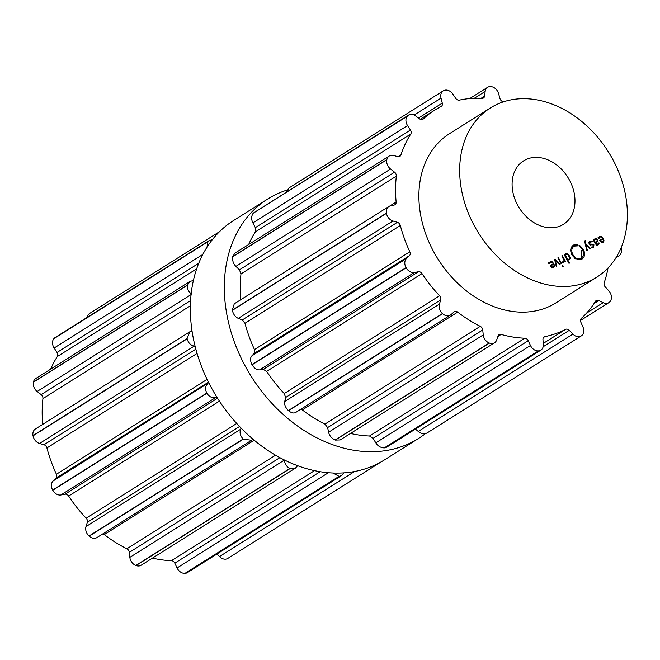 <?xml version="1.0" encoding="UTF-8"?>
<svg xmlns="http://www.w3.org/2000/svg" width="660" height="660" viewBox="0 0 660 660"><rect width="100%" height="100%" fill="white"/><g stroke="black" fill="none" stroke-linecap="round" stroke-linejoin="round"><path stroke-width="0.99" d="M233.689 220.44A141.487 108.388 57.8 0 0 217.338 397.914A141.487 108.388 57.8 0 0 384.433 459.913L418.415 438.529A141.487 108.388 57.8 0 0 425.337 433.661A141.487 108.388 57.8 0 1 418.415 438.529A141.487 108.388 57.8 0 1 251.32 376.522A141.487 108.388 57.8 0 1 267.671 199.048A141.487 108.388 57.8 0 0 251.32 376.522A141.487 108.388 57.8 0 0 418.415 438.529L384.433 459.913A141.487 108.388 57.8 0 1 217.338 397.914A141.487 108.388 57.8 0 1 233.689 220.44L267.671 199.048A141.487 108.388 57.8 0 1 274.082 195.393A141.487 108.388 57.8 0 0 267.671 199.048L233.689 220.44M287.149 190.039A141.487 108.388 57.8 0 0 274.082 195.393A141.487 108.388 57.8 0 1 287.149 190.039M503.473 101.822A127.743 97.861 57.8 0 0 502.953 101.681A3.745 2.871 -122.2 0 1 499.975 98.554L498.564 93.588A8.118 6.22 57.8 0 0 491.452 86.674A141.487 108.388 57.8 0 0 491.353 86.666A141.487 108.388 57.8 0 0 491.255 86.65A8.118 6.22 57.8 0 0 487.591 87.326A8.118 6.22 57.8 0 0 485.158 91.443L484.58 96.104A3.745 2.871 -122.2 0 1 483.458 98.002A3.745 2.871 -122.2 0 1 482.072 98.348A127.743 97.861 57.8 0 0 470.506 98.497A127.743 97.861 57.8 0 0 459.335 100.138A3.745 2.871 -122.2 0 1 455.746 98.373L452.735 94A8.118 6.22 57.8 0 0 444.361 90.337A141.487 108.388 57.8 0 0 444.279 90.371A141.487 108.388 57.8 0 0 444.188 90.395A8.118 6.22 57.8 0 0 443.223 90.865A8.118 6.22 57.8 0 0 441.02 98.117L442.282 103.1A3.745 2.871 -122.2 0 1 441.268 106.442A3.745 2.871 -122.2 0 1 441.078 106.549A127.743 97.861 57.8 0 0 434.701 110.146A127.743 97.861 57.8 0 0 431.714 112.126A127.743 97.861 57.8 0 0 423.233 119.014A3.745 2.871 -122.2 0 1 422.895 119.279A3.745 2.871 -122.2 0 1 419.644 118.907L415.561 115.896A8.118 6.22 57.8 0 0 408.515 115.104L253.258 213.122L407.368 116.119A141.487 108.388 57.8 0 0 407.311 116.185A141.487 108.388 57.8 0 0 407.253 116.259A8.118 6.22 57.8 0 0 407.55 125.557L410.446 130.012A3.745 2.871 -122.2 0 1 410.751 134.071A127.743 97.861 57.8 0 0 405.207 144.103A127.743 97.861 57.8 0 0 400.876 155.05A3.745 2.871 -122.2 0 1 399.877 156.37A3.745 2.871 -122.2 0 1 397.914 156.626L393.459 155.496A8.118 6.22 57.8 0 0 389.194 156.049A8.118 6.22 57.8 0 0 386.867 159.555A141.487 108.388 57.8 0 0 386.842 159.654A141.487 108.388 57.8 0 0 386.826 159.753A8.118 6.22 57.8 0 0 390.547 169.026L394.564 172.177A3.745 2.871 -122.2 0 1 396.338 176.137A127.743 97.861 57.8 0 0 395.571 188.9A127.743 97.861 57.8 0 0 396.132 202.018A3.745 2.871 -122.2 0 1 395.002 204.715A3.745 2.871 -122.2 0 1 394.309 205.004L390.258 205.936A8.118 6.22 57.8 0 0 388.757 206.563A8.118 6.22 57.8 0 0 386.405 213.139A141.487 108.388 57.8 0 0 386.422 213.246A141.487 108.388 57.8 0 0 386.438 213.361A8.118 6.22 57.8 0 0 392.939 221.001L397.394 222.313A3.745 2.871 -122.2 0 1 400.323 225.497A127.743 97.861 57.8 0 0 404.464 238.772A127.743 97.861 57.8 0 0 409.827 251.79A3.745 2.871 -122.2 0 1 409.456 255.667L406.502 258.514A8.118 6.22 57.8 0 0 406.057 267.613A141.487 108.388 57.8 0 0 406.114 267.712A141.487 108.388 57.8 0 0 406.172 267.811A8.118 6.22 57.8 0 0 414.323 272.506L418.44 271.738A3.745 2.871 -122.2 0 1 422.012 273.595A127.743 97.861 57.8 0 0 430.353 285.095A127.743 97.861 57.8 0 0 439.593 295.762A3.745 2.871 -122.2 0 1 440.74 299.863L439.395 304.128A8.118 6.22 57.8 0 0 442.439 313.549A141.487 108.388 57.8 0 0 442.522 313.624A141.487 108.388 57.8 0 0 442.604 313.698A8.118 6.22 57.8 0 0 450.384 315.092A8.118 6.22 57.8 0 0 451.003 314.63L454.063 311.924A3.745 2.871 -122.2 0 1 454.352 311.71A3.745 2.871 -122.2 0 1 457.669 312.13A127.743 97.861 57.8 0 0 468.765 319.861A127.743 97.861 57.8 0 0 480.274 326.337A3.745 2.871 -122.2 0 1 482.74 329.942L483.244 334.892A8.118 6.22 57.8 0 0 489.241 343.01A141.487 108.388 57.8 0 0 489.34 343.043A141.487 108.388 57.8 0 0 489.439 343.084A8.118 6.22 57.8 0 0 494.53 342.787A8.118 6.22 57.8 0 0 496.625 340.09L498.11 335.915A3.745 2.871 -122.2 0 1 499.076 334.67A3.745 2.871 -122.2 0 1 501.121 334.43A127.743 97.861 57.8 0 0 513.051 337.062A127.743 97.861 57.8 0 0 524.848 338.217A3.745 2.871 -122.2 0 1 528.206 340.717L530.467 345.493A8.118 6.22 57.8 0 0 538.387 350.897A141.487 108.388 57.8 0 0 538.477 350.889A141.487 108.388 57.8 0 0 538.568 350.881A8.118 6.22 57.8 0 0 540.845 350.138A8.118 6.22 57.8 0 0 543.312 344.479L542.957 339.553A3.745 2.871 -122.2 0 1 544.096 336.947A3.745 2.871 -122.2 0 1 544.855 336.641A127.743 97.861 57.8 0 0 555.555 333.712A127.743 97.861 57.8 0 0 565.604 329.356A3.745 2.871 -122.2 0 1 569.266 330.313L572.896 334.084A8.118 6.22 57.8 0 0 581.179 335.973A8.118 6.22 57.8 0 0 581.369 335.849A141.487 108.388 57.8 0 0 581.443 335.791A141.487 108.388 57.8 0 0 581.518 335.742A8.118 6.22 57.8 0 0 582.978 327.046L580.858 322.22A3.745 2.871 -122.2 0 1 581.312 318.384A127.743 97.861 57.8 0 0 588.934 310.406A127.743 97.861 57.8 0 0 595.485 301.282A3.745 2.871 -122.2 0 1 596.211 300.548A3.745 2.871 -122.2 0 1 598.834 300.531L603.199 302.651A8.118 6.22 57.8 0 0 608.883 302.618A8.118 6.22 57.8 0 0 610.756 300.465A141.487 108.388 57.8 0 0 610.797 300.382A141.487 108.388 57.8 0 0 610.838 300.292A8.118 6.22 57.8 0 0 608.784 290.796L605.245 286.91A3.745 2.871 -122.2 0 1 604.18 282.81A127.743 97.861 57.8 0 0 607.406 271.161A127.743 97.861 57.8 0 0 608.05 267.952M248.68 244.497A127.743 97.861 -122.2 0 1 249.859 241.89A127.743 97.861 -122.2 0 1 255.403 231.858L255.329 227.65L252.895 222.907C251.179 219.4 251.262 216.183 253.143 213.262A141.487 108.388 -122.2 0 1 253.201 213.188A141.487 108.388 -122.2 0 1 253.258 213.122M389.194 156.049L234.935 253.151L232.757 256.558L386.867 159.555M240.776 299.714A127.743 97.861 -122.2 0 1 240.224 286.688A127.743 97.861 -122.2 0 1 240.983 273.933L239.456 269.816L235.892 266.376C233.318 263.786 232.262 260.576 232.716 256.757A141.487 108.388 -122.2 0 1 232.741 256.658A141.487 108.388 -122.2 0 1 232.757 256.558M388.757 206.563L234.275 303.798L232.295 310.142L386.405 213.139M296.348 411.98C294.376 413.671 291.753 413.242 288.502 410.701A141.487 108.388 -122.2 0 1 288.412 410.627A141.487 108.388 -122.2 0 1 288.329 410.553C285.376 407.467 284.179 404.448 284.749 401.478L285.623 397.501L284.245 393.55A127.743 97.861 -122.2 0 1 275.005 382.882A127.743 97.861 -122.2 0 1 266.665 371.39L263.332 369.385L259.669 369.864C256.963 370.111 254.422 368.437 252.071 364.823A141.487 108.388 -122.2 0 1 252.013 364.716A141.487 108.388 -122.2 0 1 251.955 364.617C250.123 360.739 250.09 357.827 251.856 355.864L254.339 353.306L254.479 349.577A127.743 97.861 -122.2 0 1 249.117 336.559A127.743 97.861 -122.2 0 1 244.967 323.284L242.278 319.951L238.285 318.359C235.364 317.097 233.384 314.432 232.337 310.365A141.487 108.388 -122.2 0 1 232.32 310.258A141.487 108.388 -122.2 0 1 232.295 310.142M300.894 409.192L302.321 409.918L457.669 312.13M494.53 342.787L340.213 439.931L335.329 440.088A141.487 108.388 -122.2 0 1 335.239 440.047A141.487 108.388 -122.2 0 1 335.14 440.014C331.567 438.257 329.381 435.666 328.597 432.242L327.624 427.589L324.926 424.124A127.743 97.861 -122.2 0 1 313.417 417.648A127.743 97.861 -122.2 0 1 302.321 409.918M540.845 350.138L386.686 447.175L384.466 447.884A141.487 108.388 -122.2 0 1 384.376 447.892A141.487 108.388 -122.2 0 1 384.277 447.901C380.696 447.785 377.875 446.094 375.812 442.843L373.09 438.356L369.501 436.004A127.743 97.861 -122.2 0 1 357.703 434.849A127.743 97.861 -122.2 0 1 350.518 433.438M415.462 429.066L418.242 431.434C421.278 433.925 424.289 434.395 427.259 432.853L581.179 335.973M443.223 90.865L289.113 187.877L286.457 191.936M616.654 256.616A8.118 6.22 57.8 0 0 618.981 255.865A8.118 6.22 57.8 0 0 621.472 250.866A141.487 108.388 57.8 0 0 621.472 250.767A141.487 108.388 57.8 0 0 621.472 250.66A8.118 6.22 57.8 0 0 621.052 247.912M408.515 115.104A8.118 6.22 57.8 0 0 407.368 116.119M212.33 239.696L209.237 240.545L208.065 241.568A141.487 108.388 -122.2 0 0 208.007 241.642A141.487 108.388 -122.2 0 0 207.95 241.709L207.001 247.186M193.388 280.492L190.039 281.408L187.564 285.004A141.487 108.388 -122.2 0 0 187.547 285.103A141.487 108.388 -122.2 0 0 187.523 285.202C187.135 288.989 188.562 291.959 191.796 294.129M189.832 331.782L35.351 429.016A8.118 6.22 57.8 0 0 33 435.6A141.487 108.388 57.8 0 0 33.017 435.707A141.487 108.388 57.8 0 0 33.041 435.823L187.143 338.811A141.487 108.388 -122.2 0 1 187.126 338.704A141.487 108.388 -122.2 0 1 187.102 338.596L189.832 331.782L192.027 330.908M187.143 338.811C188.257 342.837 190.608 345.271 194.188 346.112L195.121 346.302M33.041 435.823A8.118 6.22 57.8 0 0 39.534 443.462L43.989 444.766A3.745 2.871 -122.2 0 1 46.918 447.959A127.743 97.861 57.8 0 0 51.059 461.233A127.743 97.861 57.8 0 0 56.422 474.251A3.745 2.871 -122.2 0 1 56.05 478.129L53.105 480.975L208.75 382.717M207.751 383.625C205.334 386.001 204.996 389.144 206.761 393.063A141.487 108.388 -122.2 0 0 206.819 393.17A141.487 108.388 -122.2 0 0 206.877 393.269C209.302 396.841 212.198 398.293 215.572 397.617L216.95 397.303M53.105 480.975A8.118 6.22 57.8 0 0 52.66 490.066A141.487 108.388 57.8 0 0 52.709 490.174A141.487 108.388 57.8 0 0 52.767 490.273A8.118 6.22 57.8 0 0 60.926 494.967L65.043 494.2A3.745 2.871 -122.2 0 1 68.615 496.056A127.743 97.861 57.8 0 0 76.948 507.556A127.743 97.861 57.8 0 0 86.188 518.224A3.745 2.871 -122.2 0 1 87.334 522.316L85.998 526.589L240.652 429.239L241.098 428.101M240.652 429.239C239.423 432.622 240.248 435.872 243.136 438.999A141.487 108.388 -122.2 0 0 243.218 439.082A141.487 108.388 -122.2 0 0 243.309 439.156L251.551 440.253L252.945 439.156M284.501 460.004C284.625 463.848 286.44 466.661 289.946 468.46A141.487 108.388 -122.2 0 0 290.037 468.501A141.487 108.388 -122.2 0 0 290.136 468.534L295.441 468.113L297.627 465.721M332.97 473.022L339.083 476.347A141.487 108.388 -122.2 0 0 339.182 476.338A141.487 108.388 -122.2 0 0 339.273 476.33L341.591 475.563L343.852 472.882M596.78 277.167L556 302.833A99.949 76.56 -122.2 0 1 551.471 305.415A99.949 76.56 -122.2 0 1 436.186 256.138A99.949 76.56 -122.2 0 1 449.51 133.667L490.289 108.001A99.949 76.56 57.8 0 0 476.965 230.472A99.949 76.56 57.8 0 0 592.251 279.749A99.949 76.56 57.8 0 0 596.78 277.167A99.949 76.56 57.8 0 0 608.33 151.8A99.949 76.56 57.8 0 0 490.289 108.001M209.237 240.545L55.11 337.565A8.118 6.22 57.8 0 0 53.963 338.572A141.487 108.388 57.8 0 0 53.905 338.646A141.487 108.388 57.8 0 0 53.848 338.712A8.118 6.22 57.8 0 0 54.145 348.018L57.04 352.465A3.745 2.871 -122.2 0 1 57.354 356.524A127.743 97.861 57.8 0 0 51.81 366.564A127.743 97.861 57.8 0 0 50.63 369.171M190.039 281.408L35.788 378.51A8.118 6.22 57.8 0 0 33.462 382.016A141.487 108.388 57.8 0 0 33.437 382.107A141.487 108.388 57.8 0 0 33.421 382.206A8.118 6.22 57.8 0 0 37.142 391.487L41.167 394.63A3.745 2.871 -122.2 0 1 42.933 398.599A127.743 97.861 57.8 0 0 42.166 411.361A127.743 97.861 57.8 0 0 42.718 424.38M85.998 526.589A8.118 6.22 57.8 0 0 89.034 536.011A141.487 108.388 57.8 0 0 89.116 536.085A141.487 108.388 57.8 0 0 89.199 536.159A8.118 6.22 57.8 0 0 96.979 537.553L251.551 440.253M102.803 533.89A3.745 2.871 -122.2 0 1 104.272 534.592A127.743 97.861 57.8 0 0 115.36 542.322A127.743 97.861 57.8 0 0 126.877 548.79A3.745 2.871 -122.2 0 1 129.335 552.404L129.847 557.354A8.118 6.22 57.8 0 0 135.836 565.463A141.487 108.388 57.8 0 0 135.935 565.505A141.487 108.388 57.8 0 0 136.034 565.538A8.118 6.22 57.8 0 0 141.124 565.249L295.441 468.113M152.468 558.112A127.743 97.861 57.8 0 0 159.646 559.515A127.743 97.861 57.8 0 0 171.443 560.678A3.745 2.871 -122.2 0 1 174.801 563.178L177.07 567.955A8.118 6.22 57.8 0 0 184.981 573.35A141.487 108.388 57.8 0 0 185.072 573.342A141.487 108.388 57.8 0 0 185.171 573.342A8.118 6.22 57.8 0 0 187.44 572.599L341.591 475.563M217.024 553.971L219.499 556.545A8.118 6.22 57.8 0 0 227.774 558.426A8.118 6.22 57.8 0 0 227.964 558.302M219.499 231.693L89.826 313.327A8.118 6.22 57.8 0 0 87.425 317.229M553.69 267.663L554.623 266.178L553.872 263.711L552.115 261.731L550.217 261.715L549.054 263.472L549.623 263.645L550.506 262.284L551.966 262.3L553.303 263.827L550.242 265.757L551.909 267.613L553.847 267.572M549.07 263.323L550.506 262.284M560.076 264.297L555.11 259.306L554.623 259.553L556.207 266.277L556.743 266.005L555.274 260.155L559.531 264.577L560.076 264.297M561.14 263.752L561.627 263.505L558.352 257.647L557.865 257.895L561.14 263.752M562.642 266.582L563.252 266.269L562.823 265.501L562.221 265.815L562.642 266.582M562.485 262.581L563.566 261.904L562.435 261.888L562.328 262.523L563.755 262.507L564.638 260.964L565.076 261.739L565.562 261.492L562.287 255.635L561.8 255.882L564.184 260.898L562.081 262.845M563.755 262.507L563.145 262.697M565.628 253.869L565.059 255.181L564.638 254.422L564.152 254.677L568.986 263.332L569.481 263.084L567.493 259.537L569.332 259.661L570.182 258.563L570.025 257.194L568.499 254.463L567.394 253.58L565.793 253.753M574.258 246.114C571.535 247.954 571.065 250.792 572.847 254.636L576.279 258.91L575.512 258.811L571.972 255.082C569.869 250.544 570.43 247.186 573.639 245.008L577.888 244.712L577.17 244.843L577.846 245.866L574.258 246.114L570.859 248.886M561.8 225.266A37.48 28.71 -122.2 0 1 518.57 206.786A37.48 28.71 -122.2 0 1 523.57 160.867A37.48 28.71 -122.2 0 1 567.831 177.284A37.48 28.71 -122.2 0 1 563.5 224.301A37.48 28.71 -122.2 0 1 561.8 225.266M579.447 259.256L581.039 258.258C583.762 256.418 584.232 253.572 582.45 249.727L579.018 245.462L579.777 245.553L583.324 249.282C585.428 253.828 584.867 257.185 581.658 259.355L577.417 259.652L578.119 259.52L577.451 258.505L581.369 258.068L577.797 259.726M585.148 240.553L584.768 241.931L586.814 250.618L587.351 250.338L585.874 244.497L590.139 248.911L590.675 248.638L585.709 243.639L585.296 241.783L585.94 240.817L585.28 240.463M584.026 241.989L585.701 240.941M589.421 241.7L589.891 241.411L589.009 244.101L593.505 245.14L592.961 246.881L591.376 247.046L591.286 247.624L593.257 247.409L593.983 244.893L589.487 243.853L590.213 241.948L592.135 241.89L592.235 241.288L589.644 241.552M588.382 243.086L590.213 241.948M594.594 239.052L594 240.149L593.183 239.819L595.419 243.829L596.648 245.033L598.298 244.835L599.428 243.095L598.851 242.888L597.985 244.282L595.51 242.863L597.952 241.048L597.679 239.58L596.706 238.607L594.8 238.912M598.669 243.721L596.747 245.066M598.298 244.835L597.696 245.066M603.141 242.352L604.073 240.867L603.322 238.4L601.565 236.42L599.676 236.404L598.505 238.161L599.074 238.334L599.957 236.973L601.417 236.989L602.761 238.516L599.692 240.446L601.359 242.302L603.298 242.261M598.529 238.012L599.957 236.973M550.168 265.617L553.303 263.827M553.014 267.358L552.874 267.869M548.625 262.713L550.522 262.729M554.639 259.603L555.11 259.306M554.829 260.436L555.274 260.155M557.89 257.936L558.352 257.647M562.246 265.864L562.823 265.501M563.046 261.962L562.823 262.894M564.102 261.302L564.638 260.964M561.825 255.923L562.287 255.635M564.597 255.47L565.059 255.181M564.176 254.719L564.638 254.422M567.031 259.825L567.493 259.537M568.615 259.372L568.499 259.875M565.183 254.455L565.702 254.546M575.908 258.72L576.378 258.423M575.05 258.505L575.751 258.068M574.876 258.39L575.842 257.779M576.766 245.652L577.203 245.371M575.908 245.644L577.17 244.843M576.287 245.718L572.047 246.015M581.196 259.57L581.732 250.28M579.249 246.114L579.694 245.842M585.437 244.769L585.874 244.497M585.247 243.936L585.709 243.639M585.049 240.644L585.635 240.273M592.68 247.063L592.482 247.681M591.739 244.076L590.147 245.083L591.212 244.942M591.566 241.709L592.235 241.288M588.299 242.41L590.642 242.294M593.447 239.778L595.114 239.613M593.208 239.861L593.67 239.572M597.836 244.101L597.556 245.157M598.76 243.515L599.428 243.095M596.392 245.289L597.077 244.72M595.048 243.16L595.51 242.863M596.401 241.808L596.095 242.566M599.618 240.306L602.761 238.516M602.464 242.047L602.324 242.558M598.084 237.402L599.973 237.418M594.825 242.764L595.411 242.418M596.673 241.626L595.081 242.632L596.673 241.626L595.229 242.368L594.445 240.364L595.345 239.316L597.201 239.844L596.855 241.527L595.262 242.534M550.39 266.013L553.583 264.322L554.037 265.51L553.385 267.11L551.636 266.739L550.852 265.724M551.892 268.059L552.313 267.787M567.443 258.926L565.562 255.56L566.214 254.232L567.724 254.446L569.605 257.821L568.961 259.141L566.767 259.355M567.485 260.081L567.963 259.768M564.498 255.304L566.214 254.232M593.472 240.479L595.345 239.316M594.767 242.657L595.229 242.368M599.841 240.702L603.034 239.011L603.496 240.199L602.844 241.799L601.087 241.428L600.311 240.413M601.351 242.748L601.771 242.476M422.515 119.468L423.233 119.014M418.506 118.066L442.282 103.1M414.133 115.038L441.02 98.117M481.082 98.307L484.58 96.104M474.301 98.282L485.158 91.443M586.583 313.112L603.199 302.651M594.025 303.559L598.834 300.531M418.242 431.434L572.896 334.084M543.139 346.764L569.266 330.313M543.238 343.431L565.604 329.356M543.493 337.499L544.855 336.641M384.466 447.884L538.568 350.881M384.277 447.901L538.387 350.897M375.812 442.843L530.467 345.493M373.09 438.356L528.206 340.717M369.501 436.004L524.848 338.217M497.92 336.443L501.121 334.43M335.329 440.088L489.439 343.084M335.14 440.014L489.241 343.01M328.597 432.242L483.244 334.892M327.624 427.589L482.74 329.942M324.926 424.124L480.274 326.337M288.502 410.701L442.604 313.698M288.329 410.553L442.439 313.549M284.749 401.478L439.395 304.128M285.623 397.501L440.74 299.863M284.245 393.55L439.593 295.762M266.665 371.39L422.012 273.595M263.332 369.385L418.44 271.738M259.669 369.864L414.323 272.506M252.071 364.823L406.172 267.811M251.955 364.617L406.057 267.613M251.856 355.864L406.502 258.514M254.339 353.306L409.456 255.667M254.479 349.577L409.827 251.79M244.967 323.284L400.323 225.497M242.278 319.951L397.394 222.313M238.285 318.359L392.939 221.001M232.337 310.365L386.438 213.361M389.565 206.151L396.132 202.018M240.983 273.933L396.338 176.137M239.456 269.816L394.564 172.177M235.892 266.376L390.547 169.026M232.716 256.757L386.826 159.753M398.26 156.7L400.876 155.05M255.403 231.858L410.751 134.071M255.329 227.65L410.446 130.012M252.895 222.907L407.55 125.557M253.143 213.262L407.253 116.259M53.963 338.572L208.065 241.568M53.848 338.712L207.95 241.709M54.145 348.018L202.818 254.43M57.04 352.465L198.743 263.274M57.354 356.524L196.672 268.826M33.462 382.016L187.564 285.004M33.421 382.206L187.523 285.202M37.142 391.487L191.078 294.583M41.167 394.63L190.583 300.58M42.933 398.599L190.377 305.786M190.74 331.312L191.969 330.536M33 435.6L187.102 338.596M39.534 443.462L194.188 346.112M43.989 444.766L195.863 349.165M46.918 447.959L197.076 353.43M56.422 474.251L207.116 379.393M56.05 478.129L208.477 382.181M52.66 490.066L206.761 393.063M52.767 490.273L206.877 393.269M60.926 494.967L215.572 397.617M65.043 494.2L217.528 398.211M68.615 496.056L219.409 401.132M86.188 518.224L236.725 423.464M87.334 522.316L239.555 426.5M89.034 536.011L243.136 438.999M89.199 536.159L243.309 439.156M104.272 534.592L254.199 440.212M126.877 548.79L275.534 455.218M129.335 552.404L279.865 457.652M129.847 557.354L284.452 460.028M135.836 565.463L289.946 468.46M136.034 565.538L290.136 468.534M171.443 560.678L314.474 470.646M174.801 563.178L320.108 471.71M177.07 567.955L328.334 472.733M184.981 573.35L339.083 476.347M185.171 573.342L339.273 476.33M219.499 556.545L354.568 471.52M549.112 263.167L550.201 262.474M553.889 266.632L554.623 266.178M552.28 264.709L553.872 263.711M551.488 262.119L552.115 261.731M568.59 259.57L570.182 258.563M569.547 257.499L570.025 257.194M568.92 256.063L569.382 255.766M568.045 254.752L568.499 254.463M566.569 254.1L567.394 253.58M572.022 255.164L572.847 254.636M582.491 249.802L583.324 249.282M584.809 242.088L585.296 241.783M584.719 241.56L585.544 241.04M593.53 245.182L593.983 244.893M589.924 245.017L590.923 244.382M589.034 244.142L589.487 243.853M595.906 239.118L596.706 238.607M595.411 243.812L595.881 243.523M596.36 242.047L597.952 241.048M597.217 239.877L597.679 239.58M598.562 237.856L599.659 237.163M603.347 241.321L604.073 240.867M601.73 239.398L603.322 238.4M600.946 236.808L601.565 236.42M551.166 267.036L551.636 266.739M565.81 257.647L566.28 257.359M565.076 254.95L565.983 254.372M564.886 255.981L565.562 255.56M593.736 240.809L594.445 240.364M594.346 241.907L594.808 241.609M600.616 241.725L601.087 241.428M434.701 110.146L420.214 119.262M487.591 87.326L469.747 98.563M618.981 255.865L615.937 257.788M608.883 302.618L580.47 320.504M450.384 315.092L295.812 412.393M381.2 461.852L227.774 558.426M548.749 263.381L550.349 262.375M596.599 245.173L598.191 244.167M598.207 238.07L599.8 237.064"/></g></svg>
